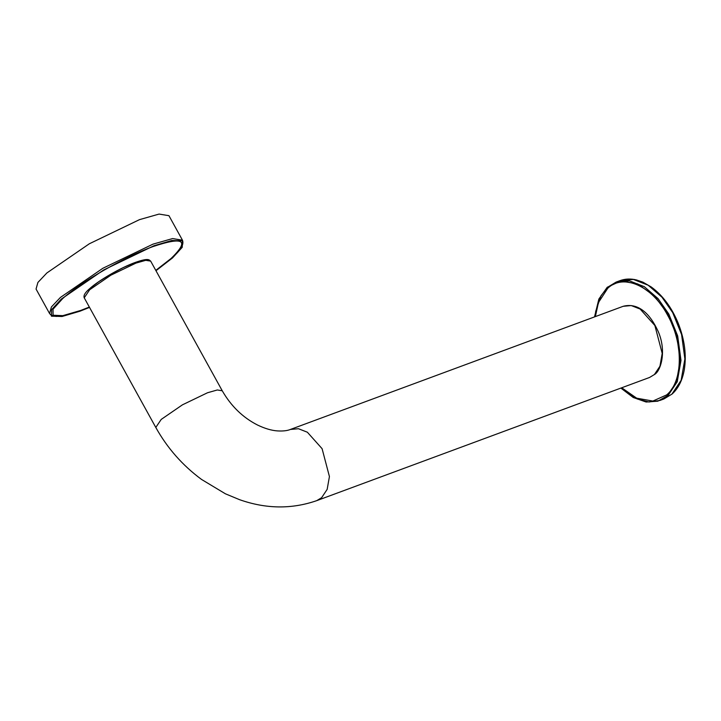 <?xml version="1.0" encoding="UTF-8"?>
<svg xmlns="http://www.w3.org/2000/svg" width="721" height="721" viewBox="0 0 721 721"><rect width="100%" height="100%" fill="white"/><g stroke="black" fill="none" stroke-linecap="round" stroke-linejoin="round"><path stroke-width="1.08" d="M49.569 313.536L36.05 289.049L37.898 282.452L46.892 272.944L89.332 243.779L139.486 219.644L159.08 214.074L168.939 215.687L182.458 240.183L172.589 238.57L153.005 244.14L102.86 268.275L60.411 297.44L51.416 306.948L49.569 313.536L51.101 315.176L56.085 316.438L62.754 315.798L80.887 310.445L89.359 307.092M89.53 307.407L79.923 311.22L62.051 316.492L51.443 316.186L51.597 309.67L61.312 299.071L103.761 269.906L153.906 245.771L171.778 240.49L182.395 240.805L182.233 247.312L172.517 257.92L155.97 270.726M620.862 388.087L633.254 397.505L646.142 402.021L657.858 401.182L667.195 395.874L676.415 382.049L680.164 360.725L676.848 336.256L667.97 314.356L654.776 296.277L637.77 283.93L620.664 281.055L607.235 287.264L598.872 299.035L594.519 316.907M595.357 316.6L598.457 302.523L607.776 288.238C623.512 273.232 652.099 285.985 667.421 314.852C683.562 342.98 683.202 381.355 666.655 394.901L652.856 401.065L636.67 398.172L621.7 387.772M618.122 281.442L620.042 280.631L633.38 279.424L648.188 285.228L661.959 297.187L672.702 312.608L681.579 334.508L684.887 358.977L681.138 380.3L671.918 394.126L663.834 399.01L672.134 393.999C678.371 388.358 682.417 380.264 684.283 369.738C686.644 355.255 684.653 339.825 678.308 323.468C671.783 307.579 662.77 295.421 651.27 286.985L642.907 282.154L636.58 279.973C630.713 278.531 625.206 278.757 620.042 280.631M620.033 280.64L616.149 282.073L607.857 287.084L616.149 282.073L629.487 280.866L644.295 286.67L658.066 298.629L668.809 314.05L677.686 335.95L680.994 360.419L677.244 381.742L668.025 395.568L659.94 400.452M608.073 286.958L607.776 288.238M161.225 419.406L182.449 404.823L207.522 392.756L217.318 389.971L222.248 390.782L150.671 261.119L145.732 260.326L135.954 263.111L110.881 275.179L89.656 289.761L84.231 297.809L155.799 427.454L161.225 419.406M316.762 500.626L321.62 497.697L327.163 489.379L329.425 476.563L322.089 448.678L307.353 432.212L298.449 428.725L290.419 429.455C287.255 430.752 282.911 431.239 277.369 430.906C271.429 430.482 264.796 428.517 257.478 425.002C242.824 417.531 231.08 406.121 222.248 390.782M155.799 427.454C167.29 448.083 182.539 465.415 201.547 479.447L225.43 493.813L239.543 499.671C265.977 509.008 291.717 509.323 316.78 500.626L649.549 377.471L654.407 374.532L659.949 366.223L662.202 353.398L654.875 325.513L640.131 309.048L631.226 305.56L623.151 306.308M148.625 260.173L143.812 260.011L134.863 262.624L123.174 267.653L110.538 274.331L98.867 281.641L89.945 288.472M89.332 307.056L80.842 310.4L62.844 315.654L53.075 315.239L53.021 309.237L62.7 298.557C81.23 281.785 124.508 256.874 152.987 246.582C183.774 236.29 189.821 240.237 171.129 258.433L155.781 270.375M155.799 270.411L171.129 258.433M621.349 387.907L628.315 393.801L637.265 399.001L648.972 401.985L659.94 400.443L663.843 399.001M607.857 287.084L601.017 295.727L595.717 311.274L595.014 316.726M623.205 306.29L290.428 429.446M150.671 261.119C149.058 260.101 149.301 257.505 135.296 262.426C120.975 267.554 99.183 280.063 89.737 288.598C85.123 292.474 83.285 295.547 84.24 297.818M649.54 377.471L654.623 374.406C660.742 370.954 666.718 351.668 658.444 332.066C647.945 308.669 634.705 303.235 623.142 306.308M171.481 258.217C180.574 250.557 184.234 244.536 182.458 240.174"/></g></svg>
